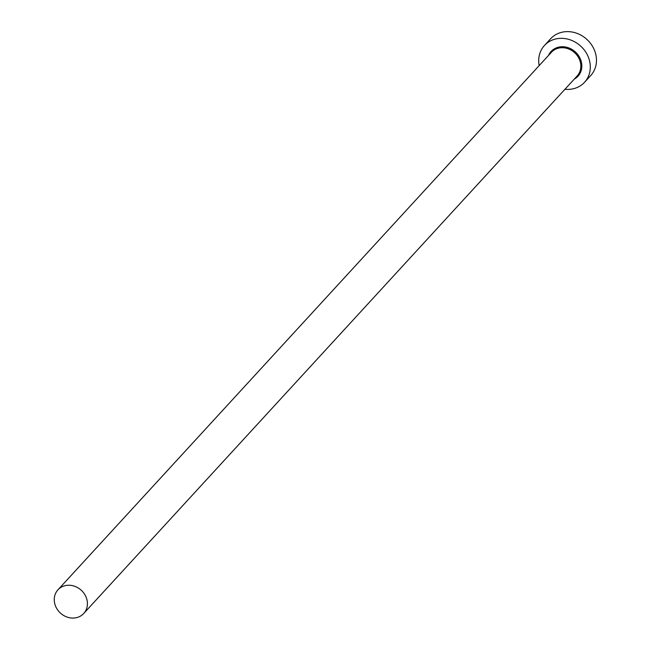 <?xml version="1.0" encoding="UTF-8"?>
<svg xmlns="http://www.w3.org/2000/svg" width="650" height="650" viewBox="0 0 650 650"><rect width="100%" height="100%" fill="white"/><g stroke="black" fill="none" stroke-linecap="round" stroke-linejoin="round"><path stroke-width="0.97" d="M86.109 597.163A17.493 15.446 -137.4 0 0 57.947 589.826A17.493 15.446 -137.4 0 0 55.567 606.149A17.493 15.446 -137.4 0 0 83.72 613.486A17.493 15.446 -137.4 0 0 86.109 597.163M564.947 89.261A27.211 24.026 -137.4 0 0 584.553 82.274A27.211 24.026 -137.4 0 0 588.266 56.883A27.211 24.026 -137.4 0 0 544.464 45.468A27.211 24.026 -137.4 0 0 539.175 65.601M584.553 82.274L590.728 75.554A27.211 24.026 -137.4 0 0 594.433 50.164A27.211 24.026 -137.4 0 0 550.631 38.748L544.464 45.468M548.47 55.469A18.273 16.136 42.6 0 1 564.403 46.849A18.273 16.136 42.6 0 1 580.458 59.183A18.273 16.136 42.6 0 1 574.251 79.129M83.72 613.486L577.151 75.969A17.493 15.446 -137.4 0 0 579.532 59.646A17.493 15.446 -137.4 0 0 551.379 52.309L57.947 589.826"/></g></svg>

